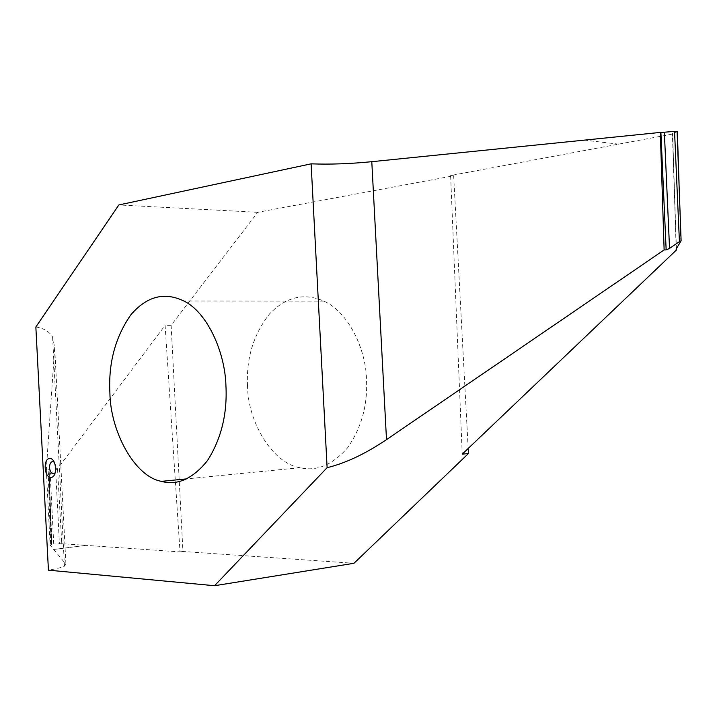<?xml version="1.0" encoding="UTF-8"?>
<svg xmlns="http://www.w3.org/2000/svg" width="717" height="717" viewBox="0 0 717 717"><rect width="100%" height="100%" fill="white"/><g stroke="black" fill="none" stroke-linecap="round" stroke-linejoin="round"><path stroke-width="0.54" stroke-dasharray="3.58 2.69" d="M54.241 462.142L56.535 467.726L55.11 472.996M247.535 386.122C246.101 358.5 253.468 334.391 269.646 313.795C286.173 296.748 304.259 292.536 323.905 301.167C347.467 311.187 365.804 347.897 366.486 379.23C367.812 405.015 361.449 427.95 347.387 448.044C332.204 465.082 316.448 471.634 300.136 467.699C272.559 463.657 247.768 421.686 247.535 386.122M468.174 448.492L453.664 175.79L257.735 212.313L171.13 325.321L182.934 551.49L353.965 563.293M677.35 131.686L672.573 133.487L672.707 134.025L450.617 175.54L462.232 454.148M450.617 175.54L453.664 175.79M672.707 134.025L676.158 249.14M618.547 144.153L584.346 140.129M61.644 540.761L61.787 543.683L180.012 551.893L165.098 325.393L57.53 468.801L55.657 469.716L59.412 543.844L61.787 543.683L57.53 468.801M171.13 325.321L165.098 325.393M180.012 551.893L182.934 551.49M85.861 545.35L53.712 549.482L85.861 545.35L53.712 549.482L50.118 545.153L46.318 469.671L48.111 469.563L50.638 545.09L51.956 544.086L49.114 474.331L51.176 544.275M35.85 326.988C43.871 328.261 49.455 331.595 52.592 337.008L54.698 347.485L46.318 469.671M53.721 549.482L65.919 564.162L64.458 566.179C61.662 567.505 56.32 568.841 48.424 570.167M50.118 545.153L50.638 545.09M51.642 544.821L49.15 470.28L48.111 469.563M49.15 470.28L48.828 473.874M51.956 544.086L59.412 543.844M53.721 543.961L50.19 473.758L49.114 474.331M50.19 473.758L55.657 469.716M257.735 212.313L118.852 204.954M618.592 144.144L584.391 140.129M677.224 131.731L680.845 241.719M676.391 248.727L672.573 133.487M672.689 134.025L672.842 138.569M65.919 564.162L54.698 347.485M323.905 301.167L183.803 300.997M675.369 223.13L672.412 133.971M49.088 469.94L51.597 544.893M51.212 544.23L48.864 474.116M300.136 467.699L186.644 478.875M64.458 566.179L52.592 337.008"/><path stroke-width="1.08" d="M55.11 472.996L53.354 473.865C51.239 473.453 49.975 471.392 49.554 467.699C49.572 463.98 50.629 461.936 52.717 461.56L54.241 462.142M49.831 458.522C56.679 458.091 57.701 477.854 50.808 477.37C44.015 477.656 43.002 458.181 49.831 458.522M48.424 570.167L35.85 326.988L118.852 204.954L311.115 163.835L327.122 467.672L214.562 585.717L48.424 570.167M225.945 385.898C225.12 351.814 206.89 311.85 183.803 300.997C164.543 291.667 146.922 296.22 130.96 314.664C115.365 336.918 108.339 362.936 109.889 392.746C110.301 431.123 134.527 476.662 161.442 481.358C177.368 485.803 192.739 478.857 207.536 460.52C221.23 438.831 227.37 413.951 225.945 385.898M214.562 585.717L353.965 563.293L468.443 453.529L468.174 448.492M468.443 453.529L462.232 454.148L676.194 250.233L676.391 248.727L681.114 240.742L679.42 241.656L674.545 131.381L677.09 131.328L681.114 240.742M676.158 249.14L676.194 250.233M311.115 163.835C329.784 164.552 350.013 163.835 371.791 161.692L660.312 132.421L664.13 249.937L666.156 249.919L660.904 132.493L674.545 131.381M327.122 467.672C345.549 463.218 365.338 453.87 386.499 439.638L664.13 249.937M660.312 132.421L660.904 132.493M664.363 132.412L669.544 248.44L666.156 249.919M669.544 248.44L679.42 241.656M371.791 161.692L386.499 439.638M677.341 131.381L679.044 183.149M186.644 478.875L161.442 481.358"/></g></svg>
